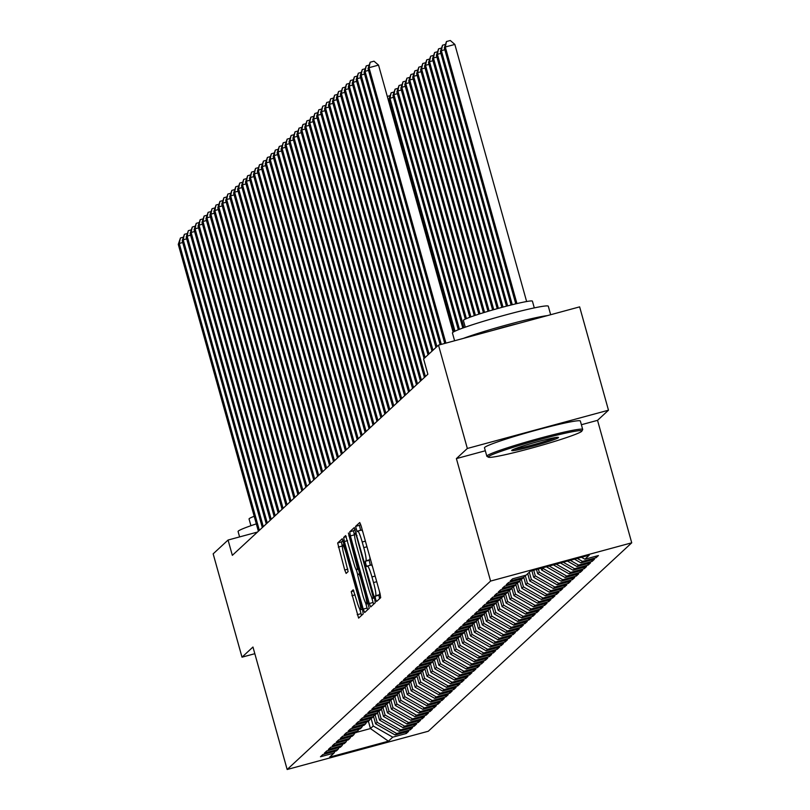 <?xml version="1.0" encoding="UTF-8"?>
<svg xmlns="http://www.w3.org/2000/svg" width="810" height="810" viewBox="0 0 810 810"><rect width="100%" height="100%" fill="white"/><g stroke="black" fill="none" stroke-linecap="round" stroke-linejoin="round"><path stroke-width="1.21" d="M375.567 599.116L376.549 601.506L380.69 597.679L380.032 593.558L361.149 525.943L359.741 522.531L355.59 526.368L357.048 531.633L357.595 531.127A12.504 1.498 -105.2 0 1 357.676 531.077A12.504 1.498 -105.2 0 1 362.192 542.001L363.771 547.631A12.504 1.498 -105.2 0 1 365.877 560.803L365.35 561.3L365.806 564.185L366.798 566.575L367.345 566.068A12.504 1.498 -105.2 0 1 367.436 566.018A12.504 1.498 -105.2 0 1 371.952 576.933L373.521 582.572A12.504 1.498 -105.2 0 1 375.637 595.745L375.101 596.241L375.567 599.116M379.546 591.837A12.504 1.498 -105.2 0 1 379.455 594.712L378.918 595.198L379.566 598.722M360.612 524.212L359.407 525.336L360.602 530.287M369.795 556.905A12.504 1.498 -105.2 0 1 369.694 559.771L369.158 560.267L370.352 565.228M351.236 591.624L358.607 618.121L363.214 613.869L362.556 609.758L342.266 538.721L337.659 542.983L344.716 570.007L346.123 573.419L348.108 571.597L344.28 556.116A10.449 1.255 -105.2 0 1 342.579 545.059A10.449 1.255 -105.2 0 1 346.356 554.192L358.779 598.701A10.449 1.255 -105.2 0 1 360.48 609.758A10.449 1.255 -105.2 0 1 356.704 600.625L353.221 589.791L351.236 591.624L353.879 590.905M232.338 555.346L427.862 374.24L423.589 358.931L438.493 345.131L467.34 448.467L456.394 458.602L490.587 581.074L287.155 769.5L252.963 647.028L242.008 657.173L213.162 553.848L228.066 540.037L232.338 555.346M369.269 603.531L370.676 606.943L375.283 602.691L374.615 598.58L354.324 527.543L349.728 531.805L350.386 535.916L369.269 603.531L373.076 602.498L373.623 604.23M369.249 608.28L364.672 612.522L363.234 609.12L344.351 541.505L343.693 537.394L345.647 535.572L354.74 566.392L356.157 569.805L357.483 568.59L348.401 533.031L369.249 608.28M490.587 581.074L631.729 542.811L428.298 731.238L287.155 769.5M378.533 710.988L377.49 712.82L363.953 716.486L366.322 714.288L379.86 710.623L381.449 709.155L367.902 712.83L370.271 710.633L383.818 706.958L385.398 705.49L371.861 709.165L374.23 706.968L387.767 703.293L389.347 701.835L375.81 705.5L378.179 703.303L391.726 699.637L393.306 698.169L379.758 701.845L382.138 699.648L395.675 695.972L397.254 694.514L383.717 698.179L386.087 695.982L399.634 692.317L401.213 690.849L387.666 694.514L390.045 692.317L403.582 688.652L405.162 687.184L391.625 690.859L393.994 688.662L407.531 684.987L409.121 683.529L395.574 687.194L397.943 684.997L411.49 681.331L413.07 679.863L399.533 683.539L401.902 681.342L415.439 677.666L417.028 676.198L403.481 679.874L405.85 677.676L419.398 674.001L420.977 672.543L407.43 676.208L409.809 674.011L423.346 670.346L424.926 668.878L411.389 672.553L413.758 670.356L427.305 666.681L428.885 665.212L415.338 668.888L417.717 666.691L431.254 663.015L432.834 661.557L419.296 665.223L421.666 663.025L435.213 659.36L436.792 657.892L423.245 661.567L425.615 659.37L439.162 655.695L440.741 654.227L427.204 657.902L429.573 655.705L443.11 652.03L444.7 650.572L431.153 654.237L433.522 652.04L447.069 648.375L448.649 646.906L435.102 650.582L437.481 648.385L451.018 644.709L452.598 643.251L439.06 646.917L441.43 644.719L454.977 641.054L456.556 639.586L443.009 643.251L445.389 641.054L458.926 637.389L460.505 635.921L446.968 639.596L449.337 637.399L462.885 633.724L464.464 632.266L450.917 635.931L453.286 633.734L466.833 630.069L468.413 628.601L454.876 632.276L457.245 630.079L470.782 626.403L472.372 624.935L458.825 628.611L461.194 626.413L474.741 622.738L476.32 621.28L462.783 624.945L465.153 622.748L478.69 619.083L480.269 617.615L466.732 621.29L469.101 619.093L482.649 615.418L484.228 613.95L470.681 617.625L473.06 615.428L486.597 611.753L488.177 610.294L474.64 613.96L477.009 611.763L490.556 608.097L492.136 606.629L478.589 610.305L480.968 608.107L494.505 604.432L496.084 602.964L482.547 606.639L484.917 604.442L498.454 600.767L500.043 599.309L486.496 602.974L488.865 600.777L502.413 597.112L503.992 595.644L490.455 599.319L492.824 597.122L506.361 593.447L507.951 591.988L494.404 595.654L496.773 593.457L510.32 589.791L511.9 588.323L498.352 591.988L500.732 589.791L514.269 586.126L515.848 584.658L502.311 588.333L504.681 586.136L518.228 582.461L519.807 581.003L506.26 584.668L508.639 582.471L522.177 578.806L523.756 577.338L510.219 581.003L512.588 578.816L526.135 575.14L530.479 571.111L589.224 555.184L584.881 559.214L598.418 555.549L596.049 557.746L582.501 561.411L580.922 562.879L594.469 559.204L592.09 561.401L578.553 565.076L576.973 566.534L590.51 562.869L588.141 565.066L574.604 568.731L573.014 570.199L586.562 566.524L584.192 568.721L570.645 572.397L569.065 573.865L582.603 570.189L580.233 572.387L566.696 576.062L565.107 577.52L578.654 573.855L576.285 576.052L562.737 579.717L561.158 581.185L574.705 577.51L572.326 579.707L558.789 583.382L557.209 584.85L570.746 581.175L568.377 583.372L554.83 587.047L553.25 588.505L566.797 584.84L564.418 587.037L550.881 590.703L549.301 592.171L562.839 588.495L560.469 590.692L546.922 594.368L545.343 595.836L558.89 592.161L556.521 594.358L542.973 598.033L541.394 599.491L554.931 595.826L552.562 598.023L539.025 601.688L537.435 603.156L550.982 599.481L548.613 601.678L535.066 605.353L533.486 606.822L547.034 603.146L544.654 605.343L531.117 609.009L529.538 610.477L543.075 606.812L540.705 609.009L527.158 612.674L525.579 614.142L539.126 610.467L536.746 612.664L523.209 616.339L521.63 617.797L535.167 614.132L532.798 616.329L519.25 619.994L517.671 621.462L531.218 617.797L528.839 619.994L515.302 623.659L513.722 625.128L527.259 621.452L524.89 623.649L511.353 627.325L509.763 628.783L523.311 625.117L520.941 627.315L507.394 630.98L505.815 632.448L519.352 628.773L516.982 630.97L503.445 634.645L501.866 636.113L515.403 632.438L513.034 634.635L499.486 638.31L497.907 639.768L511.454 636.103L509.075 638.3L495.538 641.965L493.958 643.434L507.495 639.758L505.126 641.955L491.579 645.631L489.999 647.099L503.547 643.423L501.167 645.621L487.63 649.296L486.051 650.754L499.588 647.089L497.218 649.286L483.681 652.951L482.092 654.419L495.639 650.744L493.27 652.941L479.722 656.616L478.143 658.085L491.68 654.409L489.311 656.606L475.774 660.282L474.184 661.74L487.731 658.074L485.362 660.271L471.815 663.937L470.235 665.405L483.783 661.729L481.403 663.927L467.866 667.602L466.287 669.06L479.824 665.395L477.454 667.592L463.907 671.257L462.328 672.725L475.875 669.06L473.496 671.257L459.958 674.922L458.379 676.39L471.916 672.715L469.547 674.912L456 678.588L454.42 680.046L467.967 676.38L465.598 678.577L452.051 682.243L450.471 683.711L464.008 680.035L461.639 682.233L448.102 685.908L446.512 687.376L460.06 683.701L457.69 685.898L444.143 689.573L442.564 691.031L456.101 687.366L453.732 689.563L440.194 693.228L438.615 694.697L452.152 691.021L449.783 693.218L436.236 696.894L434.656 698.362L448.203 694.686L445.824 696.883L432.287 700.559L430.707 702.017L444.244 698.352L441.875 700.549L428.328 704.214L426.748 705.682L440.296 702.007L437.916 704.204L424.379 707.879L422.8 709.347L436.337 705.672L433.968 707.869L420.43 711.544L418.841 713.003L432.388 709.337L430.019 711.534L416.472 715.2L414.892 716.668L428.429 712.992L426.06 715.189L412.523 718.865L410.933 720.323L424.481 716.658L422.111 718.855L408.564 722.52L406.984 723.988L420.532 720.323L418.152 722.52L404.615 726.185L403.036 727.653L416.573 723.978L414.204 726.175L400.656 729.851L399.077 731.308L379.546 720.141L377.5 712.81L375.911 714.278L362.364 717.954L359.994 720.151L373.542 716.475L371.962 717.943L358.415 721.619L356.046 723.816L369.583 720.141L368.003 721.609L354.466 725.274L352.087 727.471L365.634 723.806L364.054 725.264L350.507 728.939L348.138 731.136L361.675 727.461L360.096 728.929L346.558 732.604L344.179 734.802L357.726 731.126L356.147 732.594L342.6 736.26L340.23 738.457L353.778 734.792L352.188 736.249L338.651 739.925L336.282 742.122L349.819 738.447L348.239 739.915L334.692 743.58L332.323 745.777L345.87 742.112L344.28 743.58L330.743 747.245L328.374 749.442L341.911 745.777L340.332 747.235L326.794 750.91L324.415 753.108L337.962 749.432L336.383 750.9L322.836 754.566L320.466 756.763L334.003 753.097L335.046 751.265M409.85 728.392L410.245 729.84L412.624 727.643L399.077 731.308M410.245 729.84L396.708 733.506L395.128 734.974L375.597 723.806L373.542 716.465M405.891 732.058L406.296 733.495L408.665 731.298L395.128 734.974M406.296 733.495L392.749 737.171L388.405 741.201L329.66 757.127L334.003 753.097M337.962 749.432L338.995 747.6M368.408 721.234L370.453 728.565L373.218 726.003L371.041 718.197M392.749 737.171L373.218 726.003M388.405 741.201L370.453 728.565L356.37 732.382M341.911 745.777L342.954 743.934M375.597 723.806L377.176 722.338L374.99 714.531M396.708 733.506L377.176 722.338M345.87 742.112L346.903 740.279M379.546 720.141L381.125 718.672L378.948 710.866M400.656 729.851L381.125 718.672M349.819 738.447L350.851 736.614M403.036 727.653L383.494 716.475L381.449 709.145L382.482 707.322M383.494 716.475L385.084 715.017L382.897 707.211M404.615 726.185L385.084 715.017M353.778 734.792L354.81 732.949M406.984 723.988L387.453 712.82L385.408 705.48M387.453 712.82L389.033 711.352L386.856 703.546M408.564 722.52L389.033 711.352M357.726 731.126L358.759 729.294M410.933 720.323L391.402 709.155L389.357 701.824L390.39 700.002M391.402 709.155L392.982 707.687L390.805 699.88M412.523 718.865L392.982 707.687M361.675 727.461L362.718 725.628M414.892 716.668L395.361 705.49L393.316 698.159L394.338 696.337M395.361 705.49L396.94 704.032L394.764 696.225M416.472 715.2L396.94 704.032M365.634 723.806L366.667 721.963M418.841 713.003L399.31 701.835L397.264 694.494M399.31 701.835L400.889 700.366L398.712 692.56M420.43 711.544L400.889 700.366M369.583 720.141L370.626 718.308M422.8 709.347L403.269 698.169L401.213 690.839L402.246 689.016M403.269 698.169L404.848 696.701L402.671 688.895M424.379 707.879L404.848 696.701M373.542 716.475L374.574 714.643M426.748 705.682L407.217 694.504L405.172 687.174L406.205 685.351M407.217 694.504L408.797 693.046L406.62 685.24M428.328 704.214L408.797 693.046M430.707 702.017L411.166 690.849L409.121 683.519L410.154 681.686M411.166 690.849L412.756 689.381L410.569 681.574M432.287 700.559L412.756 689.381M434.656 698.362L415.125 687.184L413.08 679.853M415.125 687.184L416.704 685.726L414.528 677.919M436.236 696.894L416.704 685.726M385.398 705.49L386.431 703.657M438.615 694.697L419.074 683.529L417.028 676.188L418.061 674.365M419.074 683.529L420.663 682.06L418.476 674.254M440.194 693.228L420.663 682.06M442.564 691.031L423.033 679.863L420.987 672.533L422.01 670.7M423.033 679.863L424.612 678.395L422.435 670.589M444.143 689.573L424.612 678.395M446.512 687.376L426.981 676.198L424.936 668.868L425.969 667.045M426.981 676.198L428.561 674.74L426.384 666.934M448.102 685.908L428.561 674.74M397.254 694.514L398.297 692.671M450.471 683.711L430.94 672.543L428.885 665.202L429.918 663.38M430.94 672.543L432.52 671.075L430.343 663.269M452.051 682.243L432.52 671.075M454.42 680.046L434.889 668.878L432.844 661.547L433.876 659.725M434.889 668.878L436.468 667.41L434.292 659.603M456 678.588L436.468 667.41M458.379 676.39L438.848 665.212L436.792 657.882L437.825 656.059M438.848 665.212L440.427 663.754L438.24 655.948M459.958 674.922L440.427 663.754M462.328 672.725L442.797 661.557L440.751 654.217L441.784 652.394M442.797 661.557L444.376 660.089L442.199 652.283M463.907 671.257L444.376 660.089M413.07 679.863L414.102 678.031M466.287 669.06L446.745 657.892L444.7 650.562L445.733 648.739M446.745 657.892L448.335 656.424L446.148 648.618M467.866 667.602L448.335 656.424M470.235 665.405L450.704 654.227L448.659 646.896L449.682 645.074M450.704 654.227L452.284 652.769L450.107 644.962M471.815 663.937L452.284 652.769M474.184 661.74L454.653 650.572L452.608 643.231L453.64 641.409M454.653 650.572L456.233 649.104L454.056 641.297M475.774 660.282L456.233 649.104M478.143 658.085L458.612 646.906L456.556 639.576L457.589 637.753M458.612 646.906L460.191 645.438L458.014 637.632M479.722 656.616L460.191 645.438M482.092 654.419L462.561 643.241L460.515 635.911M462.561 643.241L464.14 641.783L461.963 633.977M483.681 652.951L464.14 641.783M486.051 650.754L466.519 639.586L464.464 632.256L465.497 630.423M466.519 639.586L468.099 638.118L465.912 630.312M487.63 649.296L468.099 638.118M489.999 647.099L470.468 635.921L468.423 628.59L469.456 626.768M470.468 635.921L472.048 634.463L469.871 626.646M491.579 645.631L472.048 634.463M493.958 643.434L474.417 632.266L472.372 624.925L473.404 623.103M474.417 632.266L476.007 630.798L473.82 622.991M495.538 641.965L476.007 630.798M497.907 639.768L478.376 628.601L476.331 621.27L477.353 619.437M478.376 628.601L479.955 627.132L477.778 619.326M499.486 638.31L479.955 627.132M501.866 636.113L482.325 624.935L480.279 617.605L481.312 615.782M482.325 624.935L483.904 623.477L481.727 615.671M503.445 634.645L483.904 623.477M505.815 632.448L486.283 621.28L484.238 613.939L485.261 612.117M486.283 621.28L487.863 619.812L485.686 612.006M507.394 630.98L487.863 619.812M509.763 628.783L490.232 617.615L488.187 610.284L489.22 608.452M490.232 617.615L491.812 616.147L489.635 608.34M511.353 627.325L491.812 616.147M460.505 635.921L461.548 634.088M513.722 625.128L494.191 613.95L492.136 606.619L493.168 604.797M494.191 613.95L495.771 612.492L493.594 604.685M515.302 623.659L495.771 612.492M517.671 621.462L498.14 610.294L496.095 602.954L497.127 601.131M498.14 610.294L499.719 608.826L497.542 601.02M519.25 619.994L499.719 608.826M521.63 617.797L502.099 606.629L500.043 599.299L501.076 597.476M502.099 606.629L503.678 605.161L501.491 597.355M523.209 616.339L503.678 605.161M525.579 614.142L506.048 602.964L504.002 595.633M506.048 602.964L507.627 601.506L505.45 593.7M527.158 612.674L507.627 601.506M529.538 610.477L509.996 599.309L507.951 591.968M509.996 599.309L511.586 597.841L509.399 590.034M531.117 609.009L511.586 597.841M533.486 606.822L513.955 595.644L511.91 588.313L512.933 586.491M513.955 595.644L515.535 594.176L513.358 586.369M535.066 605.353L515.535 594.176M537.435 603.156L517.904 591.978L515.859 584.648L516.891 582.825M517.904 591.978L519.483 590.52L517.307 582.714M539.025 601.688L519.483 590.52M541.394 599.491L521.863 588.323L519.807 580.983M521.863 588.323L523.442 586.855L521.265 579.049M542.973 598.033L523.442 586.855M545.343 595.836L525.812 584.658L523.766 577.327L524.799 575.505M525.812 584.658L527.391 583.19L525.214 575.383M546.922 594.368L527.391 583.19M549.301 592.171L529.77 581.003L527.715 573.672M529.77 581.003L531.35 579.535L529.305 572.204M550.881 590.703L531.35 579.535M553.25 588.505L533.719 577.338L531.876 570.736M533.719 577.338L535.299 575.87L533.729 570.23M554.83 587.047L535.299 575.87M503.992 595.644L505.025 593.811M557.209 584.85L537.668 573.672L536.503 569.481M537.668 573.672L539.258 572.214L538.346 568.974M558.789 583.382L539.258 572.214M507.951 591.988L508.984 590.146M561.158 581.185L541.627 570.017L541.131 568.225M541.627 570.017L543.206 568.549L542.973 567.729M562.737 579.717L543.206 568.549M565.107 577.52L546.375 566.808M566.696 576.062L549.18 566.038M569.065 573.865L553.392 564.904M570.645 572.397L556.207 564.135M519.807 581.003L520.84 579.16M573.014 570.199L560.419 562.99M574.604 568.731L563.233 562.231M576.973 566.534L567.446 561.087M578.553 565.076L570.26 560.328M580.922 562.879L574.472 559.183M582.501 561.411L577.287 558.424M257.469 532.069L228.066 540.037M242.008 657.173L254.826 653.7M581.378 424.724L597.537 420.339L608.482 410.204L467.34 448.467M608.482 410.204L579.636 306.868L438.493 345.131M597.537 420.339L631.729 542.811M584.881 559.214L581.499 557.28M456.394 458.602L485.311 450.765M595.644 556.298L596.049 557.746M591.695 559.963L592.09 561.401M587.736 563.618L588.141 565.066M583.787 567.284L584.192 568.721M579.828 570.939L580.233 572.387M575.88 574.604L576.285 576.052M571.921 578.269L572.326 579.707M567.972 581.924L568.377 583.372M564.023 585.59L564.418 587.037M560.064 589.255L560.469 590.692M556.116 592.91L556.521 594.358M552.157 596.575L552.562 598.023M548.208 600.24L548.613 601.678M544.249 603.896L544.654 605.343M540.3 607.561L540.705 609.009M536.352 611.226L536.746 612.664M532.393 614.881L532.798 616.329M528.444 618.546L528.839 619.994M524.485 622.202L524.89 623.649M520.536 625.867L520.941 627.315M516.577 629.532L516.982 630.97M512.629 633.187L513.034 634.635M508.67 636.852L509.075 638.3M504.721 640.518L505.126 641.955M500.772 644.173L501.167 645.621M496.813 647.838L497.218 649.286M492.865 651.503L493.27 652.941M488.906 655.158L489.311 656.606M484.957 658.824L485.362 660.271M480.998 662.489L481.403 663.927M477.05 666.144L477.454 667.592M473.101 669.809L473.496 671.257M469.142 673.464L469.547 674.912M465.193 677.13L465.598 678.577M461.234 680.795L461.639 682.233M457.285 684.45L457.69 685.898M453.327 688.115L453.732 689.563M449.378 691.78L449.783 693.218M445.429 695.436L445.824 696.883M441.47 699.101L441.875 700.549M437.522 702.766L437.916 704.204M433.563 706.421L433.968 707.869M429.614 710.087L430.019 711.534M425.655 713.752L426.06 715.189M421.706 717.407L422.111 718.855M417.747 721.072L418.152 722.52M413.799 724.727L414.204 726.175M372.499 566.575A12.504 1.498 -105.2 0 0 371.253 564.985A12.504 1.498 -105.2 0 0 371.162 565.036L367.527 566.018M362.738 531.644A12.504 1.498 -105.2 0 0 361.493 530.044A12.504 1.498 -105.2 0 0 361.412 530.094L357.777 531.077M355.195 529.234L353.535 530.763L354.679 536.605M371.486 596.808L373.076 602.498M373.38 597.831L356.349 535.592L355.367 533.203L354.78 533.739A12.504 1.498 -105.2 0 0 356.896 546.902L368.226 587.473A12.504 1.498 -105.2 0 0 372.742 598.398A12.504 1.498 -105.2 0 0 372.823 598.347L374.341 597.567M365.654 603.096L367.588 609.819M357.787 574.928L356.339 569.754M362.688 594.854A10.449 1.255 -105.2 0 0 366.464 603.976A10.449 1.255 -105.2 0 0 364.763 592.93L360.389 577.246L358.972 573.834L357.645 575.049L362.688 594.854M343.136 540.402L341.476 541.941L342.367 546.892M359.67 608.877L361.554 615.408M526.632 301.533L454.845 44.428L445.308 47.01L444.315 47.922L515.778 303.851M516.942 303.578L445.308 47.01L446.482 41.533L450.299 40.5L454.845 44.428M444.315 47.922L446.482 41.533M453.124 332.191L378.543 65.104L369.016 67.696L445.915 343.116M368.024 68.607L370.19 62.218L369.016 67.696L368.024 68.607L444.751 343.43M370.19 62.218L373.997 61.185L378.543 65.104M512.274 304.702L441.349 50.676L440.367 51.587L511.12 304.995M444.822 49.734L441.349 50.676L442.523 45.198L445.338 44.428M440.367 51.587L442.523 45.198M507.627 305.876L437.4 54.331L436.408 55.252L506.473 306.18M440.863 53.389L437.4 54.331L438.575 48.853L441.389 48.094M436.408 55.252L438.575 48.853M368.53 70.409L365.057 71.351L441.288 344.371M364.065 72.272L366.231 65.873L365.057 71.351L364.065 72.272L440.134 344.685M366.231 65.873L369.046 65.114M364.571 74.074L361.108 75.016L436.924 346.579M360.116 75.927L362.283 69.538L361.108 75.016L360.116 75.927L435.942 347.49M362.283 69.538L365.097 68.779M488.551 456.607A48.57 3.027 164.4 0 0 488.45 457.204A48.57 3.027 164.4 0 0 534.539 447.282A48.57 3.027 164.4 0 0 581.631 431.376A48.57 3.027 164.4 0 0 581.833 431.133A48.57 3.027 164.4 0 0 538.559 439.891A48.57 3.027 164.4 0 0 488.551 456.607M488.45 457.204L486.982 456.384A49.764 3.098 -15.6 0 1 486.84 456.222A49.764 3.098 -15.6 0 1 487.083 455.767A49.764 3.098 -15.6 0 1 536.827 439.05A49.764 3.098 -15.6 0 1 582.704 429.462A49.764 3.098 -15.6 0 1 582.663 429.675L581.833 431.133M511.819 450.299A24.29 1.519 -15.6 0 1 535.359 442.341A24.29 1.519 -15.6 0 1 558.414 437.38A24.29 1.519 -15.6 0 1 558.363 437.683A24.29 1.519 -15.6 0 1 533.355 446.037A24.29 1.519 -15.6 0 1 511.717 450.421A24.29 1.519 -15.6 0 1 511.819 450.299M454.602 340.767L452.436 332.991A49.764 3.098 -15.6 0 1 452.679 332.535A49.764 3.098 -15.6 0 1 502.423 315.819A49.764 3.098 -15.6 0 1 548.299 306.22L550.668 314.725M465.274 327.169L463.391 320.446A35.832 2.238 -15.6 0 1 463.573 320.112A35.832 2.238 -15.6 0 1 499.385 308.073A35.832 2.238 -15.6 0 1 532.413 301.168L534.296 307.901M486.84 456.222L484.491 447.808A49.764 3.098 -15.6 0 1 484.734 447.343A49.764 3.098 -15.6 0 1 534.478 430.636A49.764 3.098 -15.6 0 1 580.355 421.038L582.704 429.462M492.844 330.399A27.074 1.691 -15.6 0 1 517.924 323.595M514.077 449.145A23.095 1.438 164.4 0 0 535.157 444.224A23.095 1.438 164.4 0 0 555.741 437.511M463.462 338.357A49.764 3.098 -15.6 0 1 507.971 324.597A49.764 3.098 -15.6 0 1 547.317 315.627M239.598 536.919L238.089 531.522A49.764 3.098 -15.6 0 1 238.343 531.066A49.764 3.098 -15.6 0 1 256.314 523.878M250.928 525.7L249.055 518.977A35.832 2.238 -15.6 0 1 249.237 518.643A35.832 2.238 -15.6 0 1 254.188 516.284M503 307.101L433.441 57.996L432.459 58.907L501.835 307.405M436.914 57.054L433.441 57.996L434.626 52.518L437.44 51.759M432.459 58.907L434.626 52.518M498.373 308.357L429.492 61.661L428.5 62.572L497.218 308.681M432.965 60.72L429.492 61.661L430.667 56.184L433.482 55.414M428.5 62.572L430.667 56.184M360.622 77.74L357.149 78.681L432.975 350.244M356.167 79.593L358.324 73.204L357.149 78.681L356.167 79.593L431.983 351.155M358.324 73.204L361.138 72.434M356.663 81.395L353.2 82.336L429.017 353.899M352.208 83.258L354.375 76.859L353.2 82.336L352.208 83.258L428.034 354.82M354.375 76.859L357.19 76.099M493.756 309.653L425.544 65.316L424.551 66.238L492.612 309.987M429.006 64.375L425.544 65.316L426.718 59.839L429.533 59.079M424.551 66.238L426.718 59.839M352.714 85.06L349.242 86.002L425.068 357.564M348.259 86.913L350.416 80.524L349.242 86.002L348.259 86.913L424.075 358.476M350.416 80.524L353.231 79.765M489.159 311L421.585 68.982L420.603 69.893L488.005 311.334M425.058 68.04L421.585 68.982L422.759 63.504L425.574 62.745M420.603 69.893L422.759 63.504M348.766 88.725L345.293 89.657L425.392 376.539M344.301 90.578L346.467 84.189L345.293 89.657L344.301 90.578L424.399 377.45M346.467 84.189L349.282 83.42M484.572 312.376L417.636 72.637L416.644 73.558L483.418 312.731M421.099 71.705L417.636 72.637L418.81 67.169L421.625 66.4M416.644 73.558L418.81 67.169M344.807 92.38L341.334 93.322L421.433 380.194M340.352 94.243L342.519 87.844L341.334 93.322L340.352 94.243L420.451 381.115M342.519 87.844L345.333 87.085M479.996 313.804L413.677 76.302L412.695 77.223L478.852 314.169M417.15 75.36L413.677 76.302L414.852 70.824L417.666 70.065M412.695 77.223L414.852 70.824M340.858 96.046L337.385 96.987L417.484 383.859M336.393 97.899L338.56 91.51L337.385 96.987L336.393 97.899L416.492 384.77M338.56 91.51L341.375 90.75M475.429 315.292L409.728 79.967L408.736 80.878L474.296 315.677M413.191 79.026L409.728 79.967L410.903 74.49L413.718 73.73M408.736 80.878L410.903 74.49M336.899 99.711L333.436 100.642L413.525 387.514M332.444 101.564L334.611 95.175L333.436 100.642L332.444 101.564L412.543 388.435M334.611 95.175L337.426 94.405M470.893 316.872L405.769 83.622L404.787 84.544L469.77 317.287M409.242 82.691L405.769 83.622L406.944 78.155L409.759 77.385M404.787 84.544L406.944 78.155M332.95 103.366L329.478 104.308L409.576 391.179M328.495 105.219L330.652 98.83L329.478 104.308L328.495 105.219L408.584 392.101M330.652 98.83L333.467 98.071M466.408 318.613L401.821 87.288L400.828 88.199L465.304 319.11M405.294 86.346L401.821 87.288L402.995 81.81L405.81 81.051M400.828 88.199L402.995 81.81M328.992 107.031L325.529 107.973L405.618 394.845M324.537 108.884L326.703 102.495L325.529 107.973L324.537 108.884L404.635 395.756M326.703 102.495L329.518 101.726M463.948 327.635L397.872 90.953L396.88 91.864L462.824 328.04M401.335 90.011L397.872 90.953L399.046 85.475L401.861 84.716M396.88 91.864L399.046 85.475M325.043 110.686L321.57 111.628L401.669 398.5M320.588 112.549L322.744 106.15L321.57 111.628L320.588 112.549L400.677 399.421M322.744 106.15L325.559 105.391M459.442 329.305L393.913 94.608L392.921 95.529L458.318 329.751M397.386 93.666L393.913 94.608L395.088 89.141L397.902 88.371M392.921 95.529L395.088 89.141M321.084 114.352L317.621 115.293L397.72 402.165M316.629 116.205L318.796 109.816L317.621 115.293L316.629 116.205L396.728 403.076M318.796 109.816L321.61 109.056M454.987 331.179L389.964 98.273L388.972 99.184L453.904 331.735M393.427 97.332L389.964 98.273L391.139 92.796L393.954 92.036M388.972 99.184L391.139 92.796M317.135 118.017L313.662 118.959L393.761 405.83M312.68 119.87L314.847 113.481L313.662 118.959L312.68 119.87L392.779 406.742M314.847 113.481L317.652 112.711M389.478 100.997L388.628 101.22M387.291 96.43L389.995 95.691M313.186 121.672L309.714 122.614L389.812 409.485M308.721 123.535L310.888 117.136L309.714 122.614L308.721 123.535L388.82 410.407M310.888 117.136L313.703 116.377M309.228 125.337L305.765 126.279L385.854 413.151M304.773 127.19L306.939 120.801L305.765 126.279L304.773 127.19L384.871 414.062M306.939 120.801L309.754 120.042M305.279 129.003L301.806 129.944L381.905 416.816M300.814 130.856L302.981 124.467L301.806 129.944L300.814 130.856L380.913 417.727M302.981 124.467L305.795 123.697M301.32 132.658L297.857 133.599L377.946 420.471M296.865 134.521L299.032 128.122L297.857 133.599L296.865 134.521L376.964 421.392M299.032 128.122L301.846 127.362M297.371 136.323L293.898 137.265L373.997 424.136M292.916 138.176L295.073 131.787L293.898 137.265L292.916 138.176L373.005 425.048M295.073 131.787L297.888 131.028M293.412 139.988L289.95 140.92L370.048 427.801M288.957 141.841L291.124 135.452L289.95 140.92L288.957 141.841L369.056 428.713M291.124 135.452L293.939 134.683M289.464 143.643L285.991 144.585L366.09 431.457M285.009 145.506L287.165 139.107L285.991 144.585L285.009 145.506L365.097 432.378M287.165 139.107L289.98 138.348M285.515 147.309L282.042 148.25L362.141 435.122M281.05 149.161L283.216 142.773L282.042 148.25L281.05 149.161L361.149 436.033M283.216 142.773L286.031 142.013M281.556 150.974L278.083 151.905L358.182 438.777M277.101 152.827L279.268 146.438L278.083 151.905L277.101 152.827L357.2 439.698M279.268 146.438L282.083 145.668M277.607 154.629L274.134 155.571L354.233 442.442M273.142 156.482L275.309 150.093L274.134 155.571L273.142 156.482L353.241 443.364M275.309 150.093L278.124 149.334M273.648 158.294L270.186 159.236L350.274 446.108M269.193 160.147L271.36 153.758L270.186 159.236L269.193 160.147L349.292 447.019M271.36 153.758L274.175 152.989M269.7 161.949L266.227 162.891L346.326 449.763M265.245 163.812L267.401 157.413L266.227 162.891L265.245 163.812L345.333 450.684M267.401 157.413L270.216 156.654M265.741 165.615L262.278 166.556L342.367 453.428M261.286 167.468L263.452 161.079L262.278 166.556L261.286 167.468L341.385 454.339M263.452 161.079L266.267 160.319M261.792 169.28L258.319 170.221L338.418 457.093M257.337 171.133L259.494 164.744L258.319 170.221L257.337 171.133L337.426 458.004M259.494 164.744L262.308 163.974M257.843 172.935L254.37 173.877L334.469 460.748M253.378 174.798L255.545 168.399L254.37 173.877L253.378 174.798L333.477 461.67M255.545 168.399L258.36 167.64M253.884 176.6L250.411 177.542L330.51 464.413M249.429 178.453L251.596 172.064L250.411 177.542L249.429 178.453L329.528 465.325M251.596 172.064L254.411 171.305M249.936 180.265L246.463 181.207L326.562 468.079M245.47 182.118L247.637 175.73L246.463 181.207L245.47 182.118L325.569 468.99M247.637 175.73L250.452 174.96M245.977 183.921L242.514 184.862L322.603 471.734M241.522 185.784L243.689 179.385L242.514 184.862L241.522 185.784L321.621 472.655M243.689 179.385L246.503 178.625M242.028 187.586L238.555 188.527L318.654 475.399M237.573 189.439L239.73 183.05L238.555 188.527L237.573 189.439L317.662 476.31M239.73 183.05L242.544 182.29M238.069 191.251L234.606 192.183L314.695 479.064M233.614 193.104L235.781 186.715L234.606 192.183L233.614 193.104L313.713 479.976M235.781 186.715L238.596 185.946M234.12 194.906L230.648 195.848L310.746 482.719M229.665 196.769L231.822 190.37L230.648 195.848L229.665 196.769L309.754 483.641M231.822 190.37L234.637 189.611M230.161 198.571L226.699 199.513L306.798 486.385M225.706 200.424L227.873 194.035L226.699 199.513L225.706 200.424L305.805 487.296M227.873 194.035L230.688 193.276M226.213 202.237L222.74 203.168L302.839 490.05M221.758 204.09L223.914 197.701L222.74 203.168L221.758 204.09L301.857 490.961M223.914 197.701L226.729 196.931M222.264 205.892L218.791 206.833L298.89 493.705M217.799 207.745L219.966 201.356L218.791 206.833L217.799 207.745L297.898 494.626M219.966 201.356L222.78 200.596M218.305 209.557L214.842 210.499L294.931 497.37M213.85 211.41L216.017 205.021L214.842 210.499L213.85 211.41L293.949 498.282M216.017 205.021L218.832 204.262M214.356 213.212L210.883 214.154L290.982 501.025M209.891 215.075L212.058 208.686L210.883 214.154L209.891 215.075L289.99 501.947M212.058 208.686L214.873 207.917M210.398 216.877L206.935 217.819L287.024 504.691M205.942 218.73L208.109 212.341L206.935 217.819L205.942 218.73L286.041 505.602M208.109 212.341L210.924 211.582M206.449 220.543L202.976 221.484L283.075 508.356M201.994 222.396L204.15 216.007L202.976 221.484L201.994 222.396L282.083 509.267M204.15 216.007L206.965 215.237M202.49 224.198L199.027 225.139L279.126 512.011M198.035 226.061L200.202 219.662L199.027 225.139L198.035 226.061L278.134 512.933M200.202 219.662L203.016 218.902M198.541 227.863L195.068 228.805L275.167 515.676M194.086 229.716L196.243 223.327L195.068 228.805L194.086 229.716L274.175 516.588M196.243 223.327L199.057 222.568M194.592 231.528L191.119 232.47L271.218 519.342M190.127 233.381L192.294 226.992L191.119 232.47L190.127 233.381L270.226 520.253M192.294 226.992L195.109 226.223M190.633 235.183L187.161 236.125L267.259 522.997M186.178 237.046L188.345 230.648L187.161 236.125L186.178 237.046L266.277 523.918M188.345 230.648L191.16 229.888M186.685 238.849L183.212 239.79L263.311 526.662M182.22 240.702L184.386 234.313L183.212 239.79L182.22 240.702L262.318 527.573M184.386 234.313L187.201 233.553M182.726 242.514L179.263 243.456L259.352 530.327M178.271 244.367L180.438 237.978L179.263 243.456L178.271 244.367L258.37 531.238M180.438 237.978L183.252 237.208M379.455 594.712L375.637 595.745M376.721 581.702L373.521 582.572M375.151 576.072L371.952 576.933M369.158 560.267L365.35 561.3M369.694 559.771L365.877 560.803M366.97 546.77L363.771 547.631M365.391 541.131L362.192 542.001M359.407 525.336L355.59 526.368M378.918 595.198L375.101 596.241M354.203 534.883L350.386 535.916M353.535 530.763L349.728 531.805M373.562 594.773L372.924 594.945M356.987 535.42L356.349 535.592M356.299 532.96L355.387 533.203L356.299 532.95M372.742 598.398L374.443 597.932L372.823 598.347M367.041 608.087L363.234 609.12M347.551 540.635L344.351 541.505M346.336 536.676L343.693 537.394M356.157 569.805L358.789 569.096L356.177 569.794M358.567 568.296L357.483 568.59M357.453 564.297L356.815 564.469M349.485 535.754L348.847 535.926M365.401 592.758L364.763 592.93M361.017 577.074L360.389 577.246M360.035 573.551L359.002 573.834L360.035 573.541M359.417 598.529L358.779 598.701M346.994 554.02L346.356 554.192M347.875 569.157L344.716 570.007M342.134 546.062L338.317 547.094M341.476 541.941L337.659 542.983M361.007 613.676L357.2 614.709M355.104 594.874L351.904 595.745M371.253 564.985L367.436 566.018M361.493 530.044L357.676 531.077M368.388 603.46L366.464 603.976M362.404 609.231L360.48 609.758M344.351 544.583L342.579 545.059"/></g></svg>
